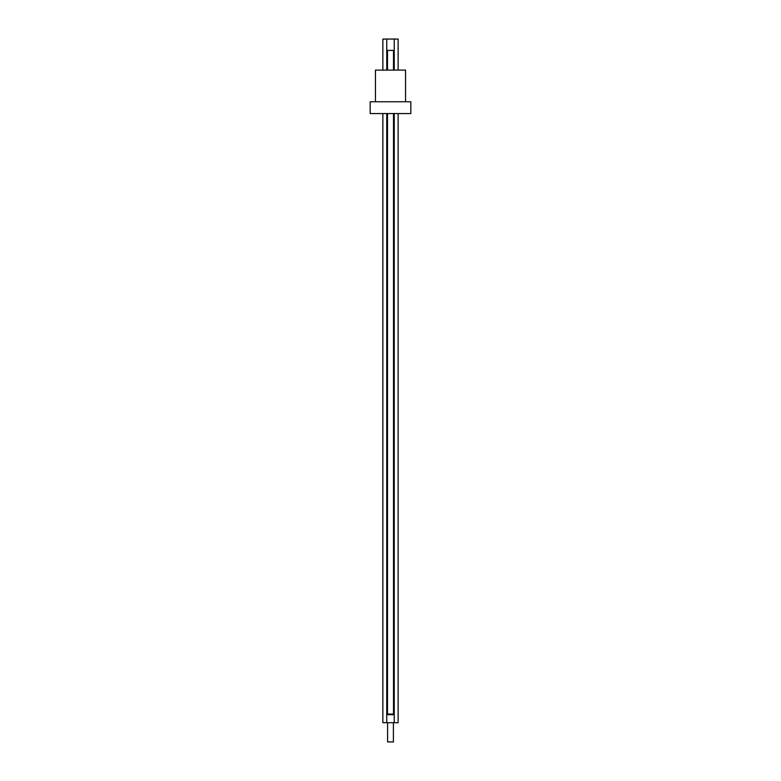 <?xml version="1.0" encoding="UTF-8"?>
<svg xmlns="http://www.w3.org/2000/svg" width="781" height="781" viewBox="0 0 781 781"><rect width="100%" height="100%" fill="white"/><g stroke="black" fill="none" stroke-linecap="round" stroke-linejoin="round"><path stroke-width="1.17" d="M386.761 70.095L386.761 39.05L382.866 39.05L382.866 70.095M382.866 113.567L382.866 722.698L386.761 722.698L386.761 113.567M394.239 70.095L394.239 39.05L398.134 39.05L398.134 70.095M398.134 113.567L398.134 722.698L393.653 722.698M393.507 50.384L393.507 70.095M393.507 113.567L393.507 714.693M387.493 714.693L387.493 113.567M387.493 70.095L387.493 50.384M386.761 722.698L387.347 722.698M387.347 39.05L393.653 39.05M394.239 113.567L394.239 722.698L387.952 722.698M394.239 714.693L387.952 714.693M386.761 50.384L394.239 50.384M405.554 101.764L405.554 70.095L375.446 70.095L375.446 101.764M370.165 101.764L410.835 101.764L410.835 113.567L370.165 113.567L370.165 101.764M393.409 722.698L393.409 741.95L387.591 741.95L387.591 722.698M393.507 50.414L387.493 50.414M387.493 714.068L393.507 714.068"/></g></svg>
